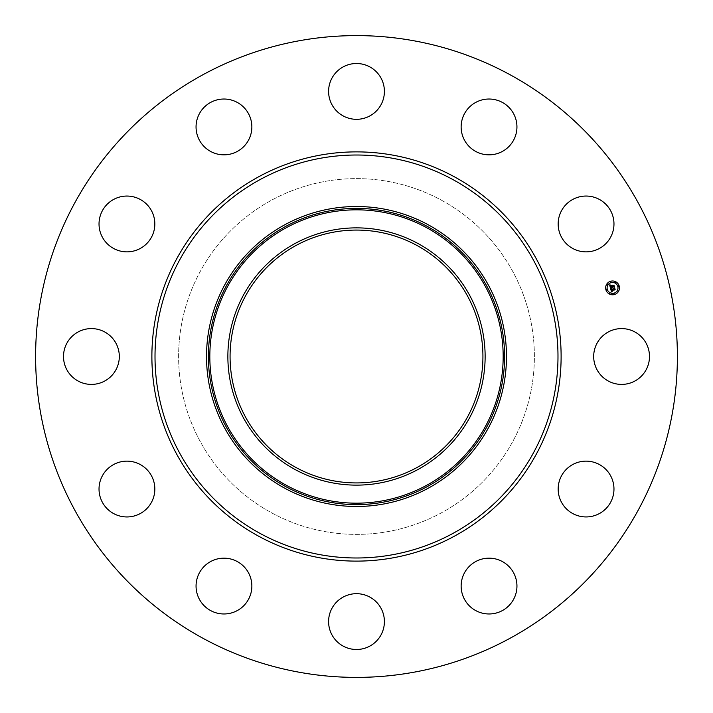 <?xml version="1.0" encoding="UTF-8"?>
<svg xmlns="http://www.w3.org/2000/svg" width="713" height="713" viewBox="0 0 713 713"><rect width="100%" height="100%" fill="white"/><g stroke="black" fill="none" stroke-linecap="round" stroke-linejoin="round"><path stroke-width="0.53" stroke-dasharray="3.56 2.67" d="M597.102 343.122A27.905 27.905 0 0 1 634.962 332.008A27.905 27.905 0 0 1 646.076 369.878A27.905 27.905 0 0 1 608.207 380.992A27.905 27.905 0 0 1 597.102 343.122M202.652 638.108A320.895 320.895 0 0 1 74.892 202.652A320.895 320.895 0 0 1 510.348 74.892A320.895 320.895 0 0 1 638.108 510.348A320.895 320.895 0 0 1 202.652 638.108M441.784 200.389A177.885 177.885 0 0 1 512.611 441.784A177.885 177.885 0 0 1 271.216 512.611A177.885 177.885 0 0 1 200.389 271.216A177.885 177.885 0 0 1 441.784 200.389A177.885 177.885 0 0 1 512.611 441.784A177.885 177.885 0 0 1 271.216 512.611A177.885 177.885 0 0 1 200.389 271.216A177.885 177.885 0 0 1 441.784 200.389M571.55 465.215A27.905 27.905 0 0 1 609.9 474.528A27.905 27.905 0 0 1 600.587 512.87A27.905 27.905 0 0 1 562.245 503.565A27.905 27.905 0 0 1 571.55 465.215M488.387 558.172A27.905 27.905 0 0 1 516.943 585.418A27.905 27.905 0 0 1 489.706 613.964A27.905 27.905 0 0 1 461.151 586.728A27.905 27.905 0 0 1 488.387 558.172M369.878 597.102A27.905 27.905 0 0 1 380.992 634.962A27.905 27.905 0 0 1 343.122 646.076A27.905 27.905 0 0 1 332.008 608.207A27.905 27.905 0 0 1 369.878 597.102M247.785 571.55A27.905 27.905 0 0 1 238.472 609.9A27.905 27.905 0 0 1 200.13 600.587A27.905 27.905 0 0 1 209.435 562.245A27.905 27.905 0 0 1 247.785 571.55M154.828 488.387A27.905 27.905 0 0 1 127.582 516.943A27.905 27.905 0 0 1 99.036 489.706A27.905 27.905 0 0 1 126.272 461.151A27.905 27.905 0 0 1 154.828 488.387M115.898 369.878A27.905 27.905 0 0 1 78.038 380.992A27.905 27.905 0 0 1 66.924 343.122A27.905 27.905 0 0 1 104.793 332.008A27.905 27.905 0 0 1 115.898 369.878M141.45 247.785A27.905 27.905 0 0 1 103.1 238.472A27.905 27.905 0 0 1 112.413 200.13A27.905 27.905 0 0 1 150.755 209.435A27.905 27.905 0 0 1 141.45 247.785M224.613 154.828A27.905 27.905 0 0 1 196.057 127.582A27.905 27.905 0 0 1 223.294 99.036A27.905 27.905 0 0 1 251.849 126.272A27.905 27.905 0 0 1 224.613 154.828M343.122 115.898A27.905 27.905 0 0 1 332.008 78.038A27.905 27.905 0 0 1 369.878 66.924A27.905 27.905 0 0 1 380.992 104.793A27.905 27.905 0 0 1 343.122 115.898M465.215 141.45A27.905 27.905 0 0 1 474.528 103.1A27.905 27.905 0 0 1 512.87 112.413A27.905 27.905 0 0 1 503.565 150.755A27.905 27.905 0 0 1 465.215 141.45M558.172 224.613A27.905 27.905 0 0 1 585.418 196.057A27.905 27.905 0 0 1 613.964 223.294A27.905 27.905 0 0 1 586.728 251.849A27.905 27.905 0 0 1 558.172 224.613M417.114 245.548A126.433 126.433 0 0 1 467.452 417.114A126.433 126.433 0 0 1 295.886 467.452A126.433 126.433 0 0 1 245.548 295.886A126.433 126.433 0 0 1 417.114 245.548M610.765 281.216A6.907 6.907 0 0 0 605.881 289.674A6.907 6.907 0 0 0 614.339 294.558A6.907 6.907 0 0 0 619.223 286.1A6.907 6.907 0 0 0 610.765 281.216M613.964 293.15A5.446 5.446 0 0 0 617.815 286.483A5.446 5.446 0 0 0 611.148 282.633A5.446 5.446 0 0 0 607.298 289.3A5.446 5.446 0 0 0 613.964 293.15M606.701 289.897L606.487 289.086L606.701 289.897M611.068 282.33L610.845 281.519L611.068 282.33M607.316 285.209L607.102 284.398L607.316 285.209M618.626 286.697L618.412 285.886L618.626 286.697M615.747 282.945L615.533 282.143L615.747 282.945M614.045 293.453L614.258 294.255L614.045 293.453M609.357 292.829L609.579 293.64L609.357 292.829M617.797 290.574L618.011 291.385L617.797 290.574M610.488 288.159L613.697 286.876L614.205 287.241L613.822 285.815L612.075 286.679L612.253 285.396L611.032 285.726L611.763 286.501L610.64 286.795L610.551 285.601L610.578 286.893L611.834 286.751L610.471 287.116L610.676 285.369L609.677 285.129L610.488 288.159M610.56 288.426L611.522 291.911L612.315 291.243L611.389 290.405L612.298 291.082L611.611 290.351L614.962 289.888L614.606 288.56L611.21 289.799L611.558 288.613L610.56 288.426M611.077 285.485L612.333 285.147L611.077 285.485M610.693 288.195L611.647 288.471L610.693 288.195M609.793 284.861L610.827 285.147L609.793 284.861M611.353 288.845L611.335 289.647L614.713 288.319L615.15 289.63L614.749 288.141L611.389 289.531L611.353 288.845M612.093 285.77L612.191 286.457L613.964 285.53L614.454 287.036L614 285.352L612.253 286.368L612.093 285.77"/><path stroke-width="1.07" d="M597.102 343.122A27.905 27.905 0 0 1 634.962 332.008A27.905 27.905 0 0 1 646.076 369.878A27.905 27.905 0 0 1 608.207 380.992A27.905 27.905 0 0 1 597.102 343.122M202.652 638.108A320.895 320.895 0 0 1 74.892 202.652A320.895 320.895 0 0 1 510.348 74.892A320.895 320.895 0 0 1 638.108 510.348A320.895 320.895 0 0 1 202.652 638.108M295.886 467.452A126.433 126.433 0 0 1 245.548 295.886A126.433 126.433 0 0 1 417.114 245.548A126.433 126.433 0 0 1 467.452 417.114A126.433 126.433 0 0 1 295.886 467.452M294.834 243.614A128.625 128.625 0 0 0 243.614 418.166A128.625 128.625 0 0 0 418.166 469.386A128.625 128.625 0 0 0 469.386 294.834A128.625 128.625 0 0 0 294.834 243.614M428.406 488.12A149.98 149.98 0 0 1 224.88 284.594A149.98 149.98 0 0 1 428.406 224.88A149.98 149.98 0 0 1 488.12 428.406A149.98 149.98 0 0 1 206.52 356.5A149.98 149.98 0 0 1 428.406 224.88A149.98 149.98 0 0 1 428.406 488.12M141.45 247.785A27.905 27.905 0 0 1 103.1 238.472A27.905 27.905 0 0 1 112.413 200.13A27.905 27.905 0 0 1 150.755 209.435A27.905 27.905 0 0 1 141.45 247.785M488.387 558.172A27.905 27.905 0 0 1 516.943 585.418A27.905 27.905 0 0 1 489.706 613.964A27.905 27.905 0 0 1 461.151 586.728A27.905 27.905 0 0 1 488.387 558.172M224.613 154.828A27.905 27.905 0 0 1 196.057 127.582A27.905 27.905 0 0 1 223.294 99.036A27.905 27.905 0 0 1 251.849 126.272A27.905 27.905 0 0 1 224.613 154.828M369.878 597.102A27.905 27.905 0 0 1 380.992 634.962A27.905 27.905 0 0 1 343.122 646.076A27.905 27.905 0 0 1 332.008 608.207A27.905 27.905 0 0 1 369.878 597.102M343.122 115.898A27.905 27.905 0 0 1 332.008 78.038A27.905 27.905 0 0 1 369.878 66.924A27.905 27.905 0 0 1 380.992 104.793A27.905 27.905 0 0 1 343.122 115.898M247.785 571.55A27.905 27.905 0 0 1 238.472 609.9A27.905 27.905 0 0 1 200.13 600.587A27.905 27.905 0 0 1 209.435 562.245A27.905 27.905 0 0 1 247.785 571.55M465.215 141.45A27.905 27.905 0 0 1 474.528 103.1A27.905 27.905 0 0 1 512.87 112.413A27.905 27.905 0 0 1 503.565 150.755A27.905 27.905 0 0 1 465.215 141.45M154.828 488.387A27.905 27.905 0 0 1 127.582 516.943A27.905 27.905 0 0 1 99.036 489.706A27.905 27.905 0 0 1 126.272 461.151A27.905 27.905 0 0 1 154.828 488.387M558.172 224.613A27.905 27.905 0 0 1 585.418 196.057A27.905 27.905 0 0 1 613.964 223.294A27.905 27.905 0 0 1 586.728 251.849A27.905 27.905 0 0 1 558.172 224.613M115.898 369.878A27.905 27.905 0 0 1 78.038 380.992A27.905 27.905 0 0 1 66.924 343.122A27.905 27.905 0 0 1 104.793 332.008A27.905 27.905 0 0 1 115.898 369.878M571.55 465.215A27.905 27.905 0 0 1 609.9 474.528A27.905 27.905 0 0 1 600.587 512.87A27.905 27.905 0 0 1 562.245 503.565A27.905 27.905 0 0 1 571.55 465.215M614.339 294.558A6.907 6.907 0 0 1 605.881 289.674A6.907 6.907 0 0 1 610.765 281.216A6.907 6.907 0 0 1 619.223 286.1A6.907 6.907 0 0 1 614.339 294.558M611.148 282.633A5.446 5.446 0 0 1 617.815 286.483A5.446 5.446 0 0 1 613.964 293.15A5.446 5.446 0 0 1 607.298 289.3A5.446 5.446 0 0 1 611.148 282.633M610.56 288.426L611.558 288.613L611.21 289.799L614.606 288.56L614.962 289.888L611.611 290.351L612.298 291.082L611.389 290.405L612.315 291.243L611.522 291.911L610.56 288.426M610.693 288.195L611.647 288.471L610.693 288.195M611.353 288.845L611.389 289.531L614.749 288.141L615.15 289.63L614.713 288.319L611.335 289.647L611.353 288.845M610.488 288.159L609.677 285.129L610.676 285.369L610.471 287.116L611.834 286.751L610.578 286.893L610.551 285.601L610.64 286.795L611.763 286.501L611.032 285.726L612.253 285.396L612.075 286.679L613.822 285.815L614.205 287.241L613.697 286.876L610.488 288.159M609.793 284.861L610.827 285.147L609.793 284.861M611.077 285.485L612.333 285.147L611.077 285.485M612.093 285.77L612.253 286.368L614 285.352L614.454 287.036L613.964 285.53L612.191 286.457L612.093 285.77M606.487 289.086L606.701 289.897L606.487 289.086M610.845 281.519L611.068 282.33L610.845 281.519M607.102 284.398L607.316 285.209L607.102 284.398M618.412 285.886L618.626 286.697L618.412 285.886M615.533 282.143L615.747 282.945L615.533 282.143M614.258 294.255L614.045 293.453L614.258 294.255M609.579 293.64L609.357 292.829L609.579 293.64M618.011 291.385L617.797 290.574L618.011 291.385M426.82 485.214A146.664 146.664 0 0 0 485.214 286.18A146.664 146.664 0 0 0 286.18 227.786A146.664 146.664 0 0 0 227.786 426.82A146.664 146.664 0 0 0 426.82 485.214M427.506 486.471A148.099 148.099 0 0 0 486.471 285.494A148.099 148.099 0 0 0 285.494 226.529A148.099 148.099 0 0 0 226.529 427.506A148.099 148.099 0 0 0 427.506 486.471M453.094 179.676A201.485 201.485 0 0 1 533.324 453.094A201.485 201.485 0 0 1 259.906 533.324A201.485 201.485 0 0 1 179.676 259.906A201.485 201.485 0 0 1 453.094 179.676M454.6 176.931A204.622 204.622 0 0 1 536.069 454.6A204.622 204.622 0 0 1 258.4 536.069A204.622 204.622 0 0 1 176.931 258.4A204.622 204.622 0 0 1 454.6 176.931"/></g></svg>
